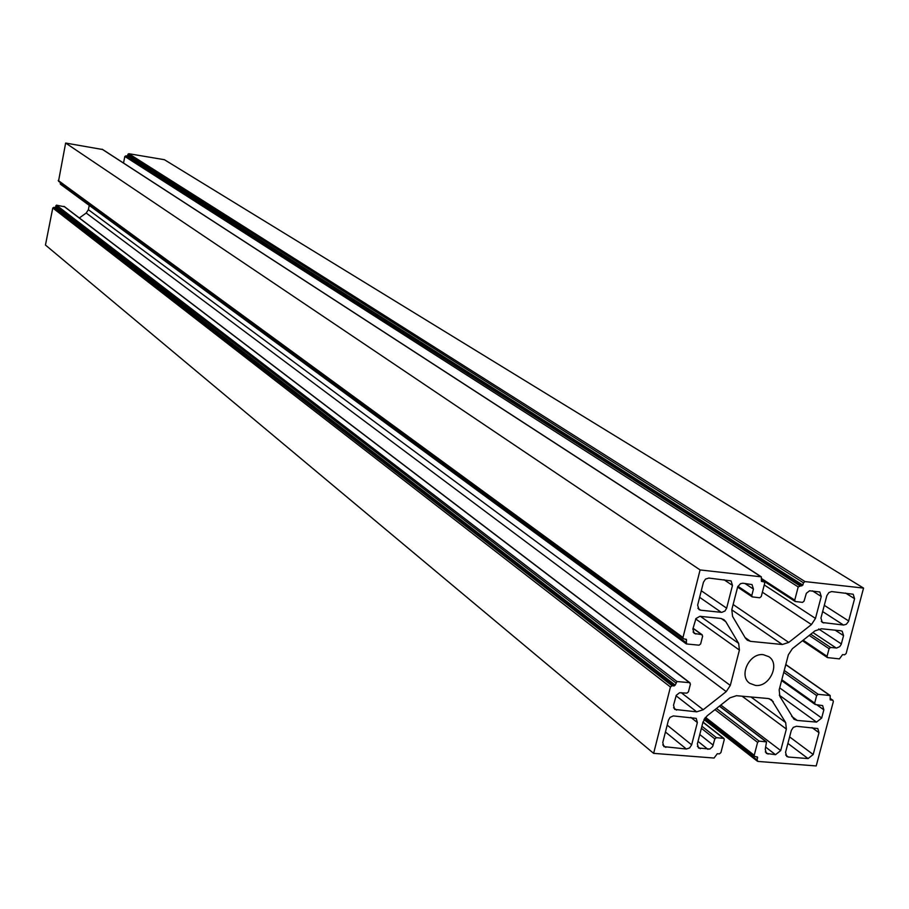 <?xml version="1.0" encoding="UTF-8"?>
<svg xmlns="http://www.w3.org/2000/svg" width="909" height="909" viewBox="0 0 909 909"><rect width="100%" height="100%" fill="white"/><g stroke="black" fill="none" stroke-linecap="round" stroke-linejoin="round"><path stroke-width="1.36" d="M763.401 654.707C749.425 652.56 738.29 675.978 749.766 683.318L755.424 685.409C769.491 687.477 780.513 663.9 768.821 656.673L763.401 654.707M757.97 761.435L816.202 765.946L833.337 701.6L832.962 700.328L830.212 699.873L830.178 695.533L818.202 694.328L816.657 695.555L814.657 703.111L815.498 704.543L822.634 705.611L823.849 709.827L821.679 718.019L816.532 722.098L797.227 720.451L793.966 719.246L779.877 696.408L779.172 689.863L788.342 654.821L792.375 648.685L815.043 630.823L821.418 628.767L840.768 630.755L842.2 631.255L843.552 635.641L841.2 644.424L839.746 646.629L836.644 648.026L830.621 647.458L829.076 648.685L827.054 656.298L827.451 657.593L839.416 658.877L842.586 654.605L844.575 654.798L846.12 653.582L863.55 588.089L805.01 581.59L803.442 582.817L802.84 585.101L798.193 586.93L794.739 600.145L795.159 601.485L802.488 602.383L804.056 601.144L806.34 593.304L809.555 590.782L819.827 591.975L821.259 596.474L815.475 618.415L811.442 624.563L788.739 642.424L782.319 644.504L750.516 641.356L747.312 640.186L745.403 638.107L732.563 616.404L731.802 609.666L737.688 586.862L740.471 583.68L742.846 583.214L752.016 584.589L753.447 589.1L751.788 595.531L752.209 596.872L759.663 597.781L761.253 596.543L764.696 583.248L764.264 581.896L761.458 581.408L761.333 576.84L700.089 569.932L682.977 637.493L683.375 638.8L686.329 639.334L686.5 643.958L699.044 645.185L700.646 643.936L702.634 636.141L701.737 634.63L694.192 633.425L692.863 629.039L695.953 618.552L699.907 616.313L720.61 618.415L723.848 619.597L725.802 621.699L738.665 643.39L739.415 650.06L730.302 685.431L726.246 691.601L703.248 709.702L696.714 711.849L674.705 709.418L673.524 705.225L676.273 695.317L679.546 692.749L686.84 693.135L688.431 691.885L690.408 684.136L689.499 682.659L676.966 681.523L675.205 685.102L674.137 685.943L672.035 685.75L670.433 687.011L653.628 753.356L714.076 758.038L717.281 753.731L719.326 753.891L720.905 752.641L724.257 739.665L723.916 738.426L716.406 737.654L714.838 738.903L712.599 746.641L709.849 749.039L698.487 748.016L697.373 743.914L702.975 722.087L707.032 715.906L729.984 697.817L736.472 695.692L768.207 698.521L771.514 699.737L785.671 722.587L786.365 729.063L780.706 750.561L775.536 754.675L766.378 753.436L765.242 749.334L766.526 741.88L759.151 741.13L757.595 742.358L754.231 755.254L754.561 756.493L757.458 756.981L757.106 760.015L757.97 761.435M668.456 720.11L662.763 742.539L663.877 746.641L686.363 749.016L689.624 747.925L691.658 744.835L697.362 722.53L696.203 718.36L673.319 715.917L670.092 717.36L668.456 720.11M700.657 610.212L721.791 612.371L725.007 610.962L726.643 608.189L732.484 585.396L731.052 580.885L708.827 578.056L705.509 579.09L703.452 582.237L697.635 605.155L699.01 609.598L700.657 610.212L697.873 608.257M788.387 757.038L808.067 758.583L813.191 754.504L818.986 732.699L817.805 728.529L796.5 726.28L793.33 727.348L791.33 730.381L785.558 752.311L786.694 756.413L788.387 757.038L785.626 754.936M826.838 595.679L820.941 618.063L822.304 622.483L843.518 625.04L846.256 624.324L848.517 621.472L854.596 598.701L853.176 594.225L831.587 591.566L828.86 592.6L826.838 595.679M64.471 206.763L56.438 205.161L55.54 207.116L52.779 207.991L45.45 245.044L653.628 753.356M89.241 205.366L88.378 209.695L86.207 213.036L79.333 217.967M60.392 182.584L60.38 184.175L685.943 643.561M102.535 149.496L65.641 143.054L58.517 181.209L683.375 638.8M863.55 588.089L164.381 159.7L128.714 153.689L127.555 155.598L124.84 156.45L123.51 163.041M700.089 569.932L65.641 143.054M686.011 642.504L60.233 183.413M676.966 681.523L56.438 205.161M675.785 682.818L55.79 205.843M843.552 635.641L835.178 630.176M841.359 643.936L818.679 628.994M836.189 648.015L812.885 632.528M830.621 647.458L810.737 634.221M829.076 648.685L809.215 635.425M827.054 656.298L803.147 640.197M805.01 581.59L128.714 153.689M803.442 582.817L127.817 154.325M802.84 585.101L127.555 155.598M801.795 585.919L126.965 156.018M799.761 585.703L125.737 155.814M798.193 586.93L124.84 156.45M794.739 600.145L761.651 578.635M821.259 596.474L812.385 590.839M815.475 618.415L764.253 584.953M811.442 624.563L762.378 592.214M788.739 642.424L733.131 604.519M782.319 644.504L731.768 609.825M750.516 641.356L745.062 637.539M753.447 589.1L744.88 583.442M751.788 595.531L737.926 586.294M763.81 581.737L761.276 580.09M760.89 576.692L102.047 149.19M682.977 637.493L58.233 180.459M686.59 640.197L685.102 639.118M701.737 634.63L693.033 628.369M695.885 634.05L693.056 632.016M725.802 621.699L721.201 618.495M738.665 643.39L700.385 616.336M739.415 650.06L695.68 618.961M730.302 685.431L88.378 209.695M726.246 691.601L86.207 213.036M703.248 709.702L681.171 692.635M696.714 711.849L676.046 695.76M676.546 710.122L673.58 707.781M689.499 682.659L63.925 206.343M675.205 685.102L55.54 207.116M674.137 685.943L54.938 207.547M672.035 685.75L53.688 207.354M670.433 687.011L52.779 207.991M723.371 738.222L702.941 722.223M716.406 737.654L701.907 726.246M714.838 738.903L701.373 728.302M713.213 745.187L699.782 734.517M707.952 749.334L698.021 741.392M700.339 748.743L697.396 746.369M773.241 701.646L769.162 698.669M785.671 722.587L751.004 696.987M786.365 729.063L742.096 696.192M780.706 750.561L720.826 705.032M775.536 754.675L765.798 747.221M768.105 754.084L765.31 751.936M766.014 741.687L719.394 706.157M759.151 741.13L716.474 708.463M757.595 742.358L714.951 709.656M754.231 755.254L705.498 717.349M757.686 757.799L756.39 756.788M757.106 760.015L704.35 718.883M832.496 700.157L830.11 698.487M829.724 695.374L785.762 664.672M818.202 694.328L784.251 670.456M816.657 695.555L783.751 672.365M814.657 703.111L781.808 679.762M823.849 709.827L816.566 704.645M821.679 718.019L779.683 687.886M816.532 722.098L779.297 695.192M797.227 720.451L791.694 716.394M823.759 622.995L821.27 621.37M843.518 625.04L822.645 611.575M848.676 620.972L824.293 605.349M854.596 598.701L845.563 593.077M808.067 758.583L787.898 743.426M813.191 754.504L789.614 736.904M818.986 732.699L811.987 727.586M721.314 612.348L699.623 597.315M726.643 608.189L701.293 590.759M732.484 585.396L723.984 579.726M665.797 747.391L662.763 744.903M686.363 749.016L665.445 732.018M691.658 744.835L667.195 725.121M697.362 722.53L690.795 717.36M827.451 657.593L802.454 640.743M795.159 601.485L761.424 579.533M752.209 596.872L737.597 587.123M764.264 581.896L761.31 579.976M761.333 576.84L102.319 149.292M686.17 643.822L60.38 184.175M702.237 634.823L693.067 628.221M690.033 682.864L64.255 206.479M723.916 738.426L702.987 722.041M766.526 741.88L719.519 706.066M754.561 756.493L705.032 717.917M757.436 761.242L703.986 719.53M832.962 700.328L830.144 698.351M830.178 695.533L785.796 664.536M815.021 704.373L781.592 680.591"/></g></svg>
